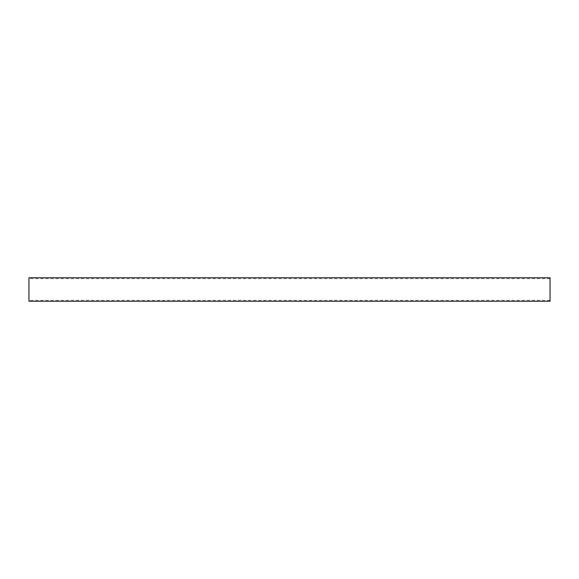 <?xml version="1.0" encoding="UTF-8"?>
<svg xmlns="http://www.w3.org/2000/svg" width="579" height="579" viewBox="0 0 579 579"><rect width="100%" height="100%" fill="white"/><g stroke="black" fill="none" stroke-linecap="round" stroke-linejoin="round"><path stroke-width="0.43" stroke-dasharray="2.9 2.17" d="M28.95 301.225L28.95 277.775M550.05 277.775L550.05 301.225M550.05 300.327L28.95 300.327M550.05 278.673L28.95 278.673"/><path stroke-width="0.87" d="M28.95 277.775L28.95 301.225L550.05 301.225L550.05 277.775L28.95 277.775"/></g></svg>
